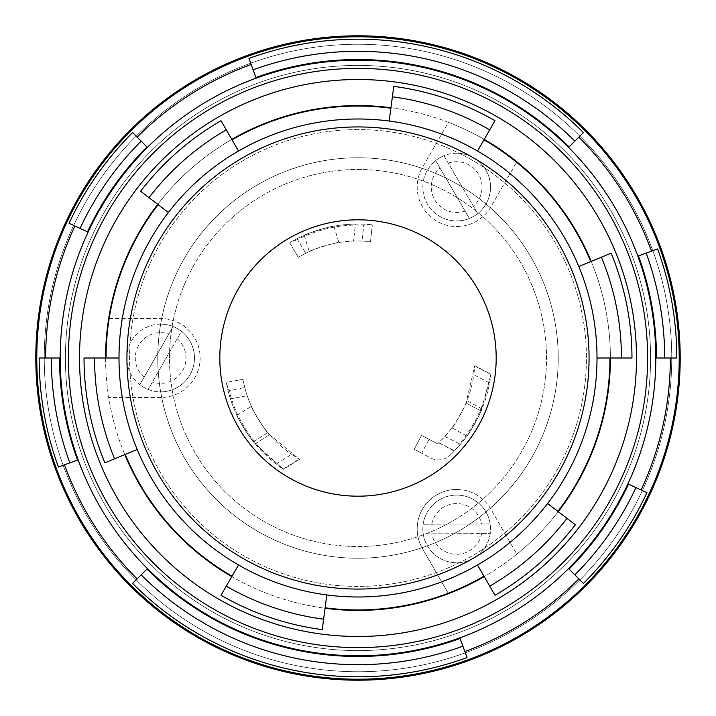 <?xml version="1.0" encoding="UTF-8"?>
<svg xmlns="http://www.w3.org/2000/svg" width="716" height="716" viewBox="0 0 716 716"><rect width="100%" height="100%" fill="white"/><g stroke="black" fill="none" stroke-linecap="round" stroke-linejoin="round"><path stroke-width="0.54" stroke-dasharray="3.58 2.69" d="M333.933 226.22C334.56 225.003 303.065 234.633 304.264 235.295C303.056 234.642 334.542 225.012 333.933 226.22L338.919 242.527C339.509 241.176 308.014 250.806 309.249 251.602C307.996 250.815 339.482 241.185 338.919 242.527M304.264 235.295L309.249 251.602M466.85 436.071C467.244 437.387 483.21 408.576 481.895 408.943C483.219 408.567 467.253 437.369 466.85 436.071L451.939 427.801C452.458 429.188 468.425 400.387 466.975 400.674C468.425 400.369 452.467 429.17 451.939 427.801M481.895 408.943L466.975 400.674M236.942 415.352C235.6 415.056 253.061 442.989 253.383 441.665C253.07 442.998 235.609 415.074 236.942 415.352L251.405 406.321C249.947 406.097 267.399 434.03 267.847 432.625C267.408 434.039 249.956 406.115 251.405 406.321M253.383 441.665L267.847 432.625M488.697 382.559A132.979 132.979 0 0 1 459.556 443.848L444.842 436.456L438.648 442.81A117.039 117.039 0 0 1 437.565 443.83A117.039 117.039 0 0 0 466.018 403.045L474.78 365.67L473.831 374.736L488.697 382.559L490.97 374.191L481.045 410.948A133.955 133.955 0 0 1 450.113 455.26A133.955 133.955 0 0 0 454.588 450.82L455.403 449.961A133.955 133.955 0 0 0 490.818 375.399M474.78 365.67L490.97 374.191M276.994 463.458A132.979 132.979 0 0 1 229.048 390.497L244.765 387.58L242.921 379.319A117.039 117.039 0 0 0 269.61 434.71L299.503 459.368L291.564 454.347L276.994 463.458L283.527 469.347L255.111 443.777A133.955 133.955 0 0 1 226.283 382.398L226.498 383.516A133.955 133.955 0 0 0 282.498 468.649M299.503 459.368L283.527 469.347M456.683 153.242A33.84 33.84 0 0 0 443.965 155.721L477.706 213.601A33.84 33.84 0 0 0 456.683 153.242A33.84 33.84 0 0 1 490.523 187.082A33.84 33.84 0 0 1 456.683 220.922A33.84 33.84 0 0 0 488.634 175.948A33.84 33.84 0 0 0 422.834 187.082A33.84 33.84 0 0 0 469.392 218.443L435.659 160.563A33.84 33.84 0 0 0 456.683 220.922M456.683 495.078A33.84 33.84 0 0 1 490.523 528.918A33.84 33.84 0 0 1 456.683 562.758A33.84 33.84 0 0 1 422.834 528.918A33.84 33.84 0 0 1 456.683 495.078A33.84 33.84 0 0 0 423.165 524.246L490.156 523.969A33.84 33.84 0 0 0 456.683 495.078A33.84 33.84 0 0 1 490.2 533.59L423.201 533.868A33.84 33.84 0 0 0 490.2 533.59L423.201 533.868A33.84 33.84 0 0 0 490.2 533.59M456.683 489.44A39.478 39.478 0 0 1 490.872 509.174L516.836 554.157A252.399 252.399 0 0 1 448.458 593.636L422.485 548.662A39.478 39.478 0 0 1 456.683 489.44A39.478 39.478 0 0 1 490.872 509.174L516.836 554.157A252.399 252.399 0 0 0 516.836 161.843L490.872 206.826A39.478 39.478 0 0 1 436.939 221.271A39.478 39.478 0 0 1 422.485 167.338L448.458 122.364A252.399 252.399 0 0 1 516.836 161.843L490.872 206.826A39.478 39.478 0 0 1 436.939 221.271A39.478 39.478 0 0 1 422.485 167.338L448.458 122.364A252.399 252.399 0 0 0 358 105.601A252.399 252.399 0 0 1 610.399 358A252.399 252.399 0 0 1 358 610.399A252.399 252.399 0 0 1 105.601 358A252.399 252.399 0 0 1 358 105.601A252.399 252.399 0 0 0 108.707 318.522L160.644 318.522A39.478 39.478 0 0 1 200.122 358A39.478 39.478 0 0 1 160.644 397.478L108.707 397.478A252.399 252.399 0 0 1 108.707 318.522L160.644 318.522A39.478 39.478 0 0 1 200.122 358A39.478 39.478 0 0 1 160.644 397.478L108.707 397.478A252.399 252.399 0 0 0 448.458 593.636L422.485 548.662A39.478 39.478 0 0 1 456.683 489.44M160.644 324.16A33.84 33.84 0 0 0 139.835 384.689L173.093 326.532A33.84 33.84 0 0 0 160.644 324.16A33.84 33.84 0 0 1 194.484 358A33.84 33.84 0 0 1 160.644 391.84A33.84 33.84 0 0 0 173.093 326.532A33.84 33.84 0 0 0 126.804 358A33.84 33.84 0 0 0 192.649 369A33.84 33.84 0 0 0 181.443 331.311L148.185 389.468A33.84 33.84 0 0 0 160.644 391.84M358 35.8A322.2 322.2 0 0 1 680.2 358A322.2 322.2 0 0 1 358 680.2A322.2 322.2 0 0 0 680.2 358A322.2 322.2 0 0 0 358 35.8A322.2 322.2 0 0 1 680.2 358A322.2 322.2 0 0 1 358 680.2A322.2 322.2 0 0 1 35.8 358A322.2 322.2 0 0 1 358 35.8A322.2 322.2 0 0 0 35.8 358A322.2 322.2 0 0 0 358 680.2A322.2 322.2 0 0 1 35.8 358A322.2 322.2 0 0 1 358 35.8M358 650.584A292.584 292.584 0 0 0 650.584 358A292.584 292.584 0 0 0 358 65.416A292.584 292.584 0 0 1 650.584 358A292.584 292.584 0 0 1 358 650.584A292.584 292.584 0 0 0 650.584 358A292.584 292.584 0 0 0 358 65.416A292.584 292.584 0 0 1 650.584 358A292.584 292.584 0 0 1 358 650.584A292.584 292.584 0 0 1 65.416 358A292.584 292.584 0 0 1 358 65.416A292.584 292.584 0 0 0 65.416 358A292.584 292.584 0 0 0 358 650.584A292.584 292.584 0 0 1 65.416 358A292.584 292.584 0 0 1 358 65.416A292.584 292.584 0 0 0 65.416 358A292.584 292.584 0 0 0 358 650.584M358 44.258A313.742 313.742 0 0 1 671.742 358A313.742 313.742 0 0 1 358 671.742A313.742 313.742 0 0 1 44.258 358A313.742 313.742 0 0 1 358 44.258A313.742 313.742 0 0 1 671.742 358A313.742 313.742 0 0 1 358 671.742A313.742 313.742 0 0 1 44.258 358A313.742 313.742 0 0 1 358 44.258M358 558.229A200.229 200.229 0 0 0 558.229 358A200.229 200.229 0 0 0 358 157.771A200.229 200.229 0 0 1 558.229 358A200.229 200.229 0 0 1 358 558.229A200.229 200.229 0 0 0 558.229 358A200.229 200.229 0 0 0 358 157.771A200.229 200.229 0 0 1 558.229 358A200.229 200.229 0 0 1 358 558.229A200.229 200.229 0 0 0 558.229 358A200.229 200.229 0 0 0 358 157.771A200.229 200.229 0 0 1 558.229 358A200.229 200.229 0 0 1 358 558.229A200.229 200.229 0 0 1 157.771 358A200.229 200.229 0 0 1 358 157.771A200.229 200.229 0 0 0 157.771 358A200.229 200.229 0 0 0 358 558.229A200.229 200.229 0 0 1 157.771 358A200.229 200.229 0 0 1 358 157.771A200.229 200.229 0 0 0 157.771 358A200.229 200.229 0 0 0 358 558.229A200.229 200.229 0 0 1 157.771 358A200.229 200.229 0 0 1 358 157.771A200.229 200.229 0 0 0 157.771 358A200.229 200.229 0 0 0 358 558.229M358 129.569A228.431 228.431 0 0 0 129.569 358A228.431 228.431 0 0 0 358 586.431A228.431 228.431 0 0 0 586.431 358A228.431 228.431 0 0 0 358 129.569A228.431 228.431 0 0 0 129.569 358A228.431 228.431 0 0 0 358 586.431A228.431 228.431 0 0 0 586.431 358A228.431 228.431 0 0 0 358 129.569M358 169.477A188.523 188.523 0 0 1 546.523 358A188.523 188.523 0 0 1 358 546.523A188.523 188.523 0 0 1 169.477 358A188.523 188.523 0 0 1 358 169.477A188.523 188.523 0 0 1 546.523 358A188.523 188.523 0 0 1 358 546.523A188.523 188.523 0 0 1 169.477 358A188.523 188.523 0 0 1 358 169.477A188.523 188.523 0 0 1 546.523 358A188.523 188.523 0 0 1 358 546.523A188.523 188.523 0 0 1 169.477 358A188.523 188.523 0 0 1 358 169.477M358 219.812A138.188 138.188 0 0 0 219.812 358A138.188 138.188 0 0 0 358 496.188A138.188 138.188 0 0 0 496.188 358A138.188 138.188 0 0 0 358 219.812M429.027 439.338L437.565 443.83L421.545 435.391L414.206 449.326L430.593 457.954A16.924 16.924 0 0 0 450.113 455.26A16.924 16.924 0 0 1 430.593 457.954L421.697 453.264L429.027 439.338L421.545 435.391L414.206 449.326L421.697 453.264M444.842 436.456A117.039 117.039 0 0 0 473.831 374.736M355.396 224.072A133.955 133.955 0 0 1 372.329 224.815L371.201 224.699A133.955 133.955 0 0 0 290.633 242.214L289.658 242.787A133.955 133.955 0 0 1 355.396 224.072L353.57 241.05A117.039 117.039 0 0 0 298.295 257.339L305.723 253.285L297.57 239.547A132.979 132.979 0 0 1 363.782 225.146L362.072 241.032L370.521 241.632L372.329 224.815L370.521 241.632A117.039 117.039 0 0 0 353.57 241.05L355.396 224.072M362.072 241.032A117.039 117.039 0 0 0 305.723 253.285M289.658 242.787L298.295 257.339L289.658 242.787M242.921 379.319L226.283 382.398L242.921 379.319M244.765 387.58A117.039 117.039 0 0 0 291.564 454.347M481.045 410.948L466.018 403.045L481.045 410.948M438.819 442.649L454.257 451.161L438.819 442.649M255.111 443.777L269.61 434.71L255.111 443.777M230.427 398.848L247.217 395.733L230.427 398.848M104.885 462.84L137.186 449.469M84.032 358L118.99 358M322.236 629.624L326.8 594.96M221.011 595.264L238.5 564.987M575.36 524.783L547.615 503.5M494.989 595.264L477.5 564.987M611.115 253.16L578.814 266.531M631.968 358L597.01 358M393.764 86.376L389.2 121.04M494.989 120.736L477.5 151.013M140.64 191.217L168.385 212.5M221.011 120.736L238.5 151.013M467.038 657.583L460.084 638.475M132.567 583.433L146.95 569.05M646.942 492.733L628.505 484.141M583.433 583.433L569.05 569.05M657.583 248.962L638.475 255.916M676.817 358L656.474 358M583.433 132.567L569.05 146.95M248.962 58.417L255.916 77.525M69.058 223.267L87.495 231.859M132.567 132.567L146.95 146.95M58.417 467.038L77.525 460.084M39.183 358L59.526 358M173.093 326.532L139.835 384.689A33.84 33.84 0 0 0 148.185 389.468L181.443 331.311M490.156 523.969L423.165 524.246A33.84 33.84 0 0 0 423.201 533.868M477.706 213.601L443.965 155.721A33.84 33.84 0 0 0 435.659 160.563L469.392 218.443M455.403 449.961L459.556 443.848M226.498 383.516L229.048 390.497M297.57 239.547L290.633 242.214M371.201 224.699L363.782 225.146M438.648 442.81L454.588 450.82L438.648 442.81M448.288 163.132A25.382 25.382 0 0 1 473.383 206.19M144.095 377.243A25.382 25.382 0 0 1 168.842 333.978M431.739 524.21A25.382 25.382 0 0 1 481.582 524.005M465.078 211.032A25.382 25.382 0 0 1 439.973 167.974M177.183 338.757A25.382 25.382 0 0 1 152.445 382.022M481.617 533.626A25.382 25.382 0 0 1 431.775 533.832M283.151 469.096L299.1 459.135M490.943 374.459L474.762 365.948"/><path stroke-width="1.07" d="M137.132 578.868L146.95 569.05A298.474 298.474 0 0 0 460.084 638.475L467.038 657.583A318.817 318.817 0 0 1 132.567 583.433L137.132 578.868A312.355 312.355 0 0 1 64.485 464.827L58.417 467.038A318.817 318.817 0 0 1 39.183 358L45.645 358A312.355 312.355 0 0 1 74.912 225.996L69.058 223.267A318.817 318.817 0 0 1 132.567 132.567L137.132 137.132A312.355 312.355 0 0 1 251.173 64.485L248.962 58.417A318.817 318.817 0 0 1 583.433 132.567L578.868 137.132A312.355 312.355 0 0 1 651.515 251.173L638.475 255.916A298.474 298.474 0 0 1 656.474 358L670.355 358A312.355 312.355 0 0 1 641.088 490.004L628.505 484.141A298.474 298.474 0 0 1 569.05 569.05L578.868 578.868A312.355 312.355 0 0 1 464.827 651.515M578.868 137.132L569.05 146.95A298.474 298.474 0 0 0 255.916 77.525L251.173 64.485M358 35.8A322.2 322.2 0 0 1 680.2 358A322.2 322.2 0 0 1 358 680.2A322.2 322.2 0 0 1 35.8 358A322.2 322.2 0 0 1 358 35.8M358 219.812A138.188 138.188 0 0 0 219.812 358A138.188 138.188 0 0 0 358 496.188A138.188 138.188 0 0 0 496.188 358A138.188 138.188 0 0 0 358 219.812M477.5 564.987A239.01 239.01 0 0 1 168.385 212.5A239.01 239.01 0 0 1 597.01 358A239.01 239.01 0 0 1 477.5 564.987L484.213 576.604A252.417 252.417 0 0 1 325.055 608.26L325.118 607.786A251.942 251.942 0 0 0 483.971 576.183M238.5 151.013L231.787 139.396A252.417 252.417 0 0 1 390.945 107.74L393.764 86.376A273.968 273.968 0 0 1 494.989 120.736L484.213 139.396A252.417 252.417 0 0 1 591.201 261.403L611.115 253.16A273.968 273.968 0 0 1 631.968 358L610.417 358A252.417 252.417 0 0 1 558.256 511.663L575.36 524.783A273.968 273.968 0 0 1 494.989 595.264L484.213 576.604M358 79.512A278.488 278.488 0 0 0 79.512 358A278.488 278.488 0 0 0 358 636.488A278.488 278.488 0 0 0 636.488 358A278.488 278.488 0 0 0 358 79.512M238.5 564.987L221.011 595.264A273.968 273.968 0 0 0 322.236 629.624L325.055 608.26M118.99 358L84.032 358A273.968 273.968 0 0 0 104.885 462.84L125.237 454.409A251.942 251.942 0 0 0 232.029 576.183M231.787 139.396L221.011 120.736A273.968 273.968 0 0 0 140.64 191.217L158.12 204.633A251.942 251.942 0 0 0 106.058 358M358 679.216A321.215 321.215 0 0 1 36.785 358A321.215 321.215 0 0 1 358 36.785A321.215 321.215 0 0 1 679.216 358A321.215 321.215 0 0 1 358 679.216M651.515 251.173L657.583 248.962A318.817 318.817 0 0 1 676.817 358L670.355 358M641.088 490.004L646.942 492.733A318.817 318.817 0 0 1 583.433 583.433L578.868 578.868M168.385 212.5L158.12 204.633M389.2 121.04L390.945 107.74M477.5 151.013L484.213 139.396M578.814 266.531L591.201 261.403M597.01 358L610.417 358M547.615 503.5L558.256 511.663M326.8 594.96L325.118 607.786M137.186 449.469L125.237 454.409M114.614 458.813A263.443 263.443 0 0 1 94.557 358M323.614 619.188A263.443 263.443 0 0 1 226.283 586.144M567 518.375A263.443 263.443 0 0 1 489.717 586.144M601.386 257.187A263.443 263.443 0 0 1 621.443 358M392.386 96.812A263.443 263.443 0 0 1 489.717 129.856M149 197.625A263.443 263.443 0 0 1 226.283 129.856M137.132 137.132L146.95 146.95A298.474 298.474 0 0 0 87.495 231.859L74.912 225.996M45.645 358L59.526 358A298.474 298.474 0 0 0 77.525 460.084L64.485 464.827M462.894 646.19A306.681 306.681 0 0 1 141.141 574.858M635.951 487.614A306.681 306.681 0 0 1 574.858 574.858M646.19 253.106A306.681 306.681 0 0 1 664.681 358M253.106 69.81A306.681 306.681 0 0 1 574.858 141.141M80.049 228.386A306.681 306.681 0 0 1 141.141 141.141M69.81 462.894A306.681 306.681 0 0 1 51.319 358M358 60.207A297.793 297.793 0 0 1 655.793 358A297.793 297.793 0 0 1 358 655.793A297.793 297.793 0 0 1 60.207 358A297.793 297.793 0 0 1 358 60.207M358 647.622A289.622 289.622 0 0 0 647.622 358A289.622 289.622 0 0 0 358 68.378A289.622 289.622 0 0 0 68.378 358A289.622 289.622 0 0 0 358 647.622M358 589.062A231.062 231.062 0 0 0 589.062 358A231.062 231.062 0 0 0 358 126.938A231.062 231.062 0 0 0 126.938 358A231.062 231.062 0 0 0 358 589.062M390.882 108.214A251.942 251.942 0 0 0 232.029 139.817M231.787 576.604A252.417 252.417 0 0 1 124.799 454.597M105.583 358A252.417 252.417 0 0 1 157.744 204.337M590.763 261.591A251.942 251.942 0 0 0 483.971 139.817M557.88 511.367A251.942 251.942 0 0 0 609.942 358"/></g></svg>
